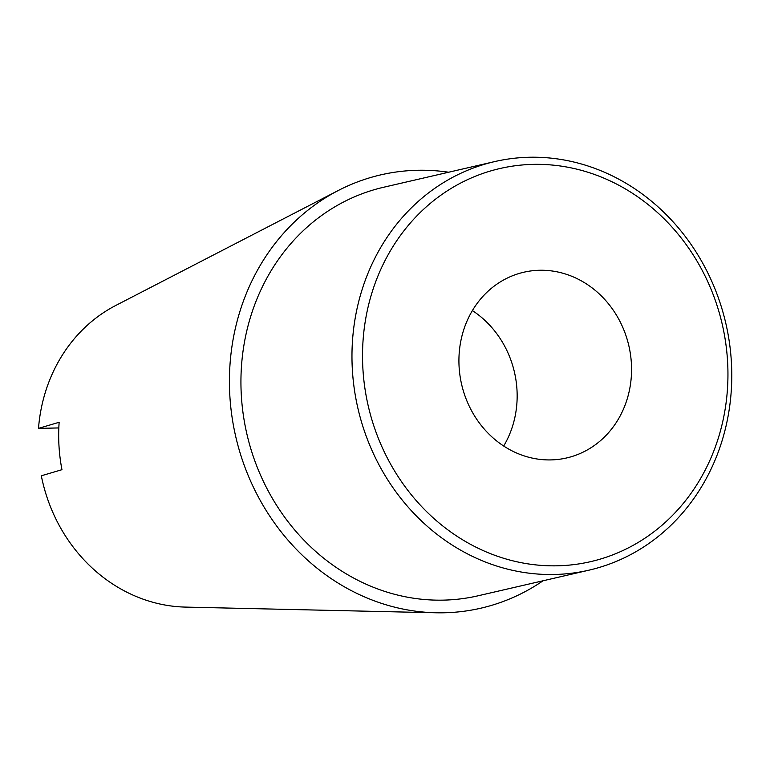 <?xml version="1.0" encoding="UTF-8"?>
<svg xmlns="http://www.w3.org/2000/svg" width="770" height="770" viewBox="0 0 770 770"><rect width="100%" height="100%" fill="white"/><g stroke="black" fill="none" stroke-linecap="round" stroke-linejoin="round"><path stroke-width="1.16" d="M362.911 368.955A201.721 181.643 -103 0 1 626.077 189.333A201.721 181.643 -103 0 1 646.733 536.979A201.721 181.643 -103 0 1 362.911 368.955M352.371 369.889A209.661 188.794 77 0 0 589.079 570.147A209.661 188.794 77 0 0 725.821 323.361A209.661 188.794 77 0 0 494.667 161.594A209.661 188.794 77 0 0 352.371 369.889M459.103 366.915A95.297 85.817 -103 0 1 523.783 272.233A95.297 85.817 -103 0 1 628.849 345.769A95.297 85.817 -103 0 1 566.701 457.938A95.297 85.817 -103 0 1 459.103 366.915M589.079 570.147L478.045 595.797A209.661 188.794 -103 0 1 241.337 395.549A209.661 188.794 -103 0 1 383.633 187.254L494.667 161.594M58.818 427.937L38.5 428.37L59.146 422.278A165.704 149.216 77 0 0 58.992 446.022A165.704 149.216 77 0 0 61.956 469.69L41.32 475.783A158.832 143.028 -103 0 0 185.503 607.097L435.955 612.776A222.366 200.238 -103 0 1 229.845 395.79A222.366 200.238 -103 0 1 338.367 190.459A222.366 200.238 -103 0 1 448.641 172.23M543.052 580.782A222.366 200.238 -103 0 1 435.955 612.776M38.5 428.37A158.832 143.028 -103 0 1 115.798 305.449L338.367 190.459M472.385 310.579A95.297 85.817 -103 0 1 503.686 446.032"/></g></svg>
